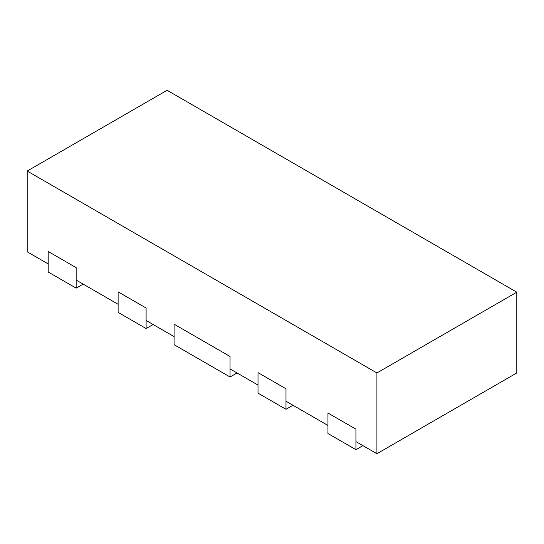 <?xml version="1.0" encoding="UTF-8"?>
<svg xmlns="http://www.w3.org/2000/svg" width="544" height="544" viewBox="0 0 544 544"><rect width="100%" height="100%" fill="white"/><g stroke="black" fill="none" stroke-linecap="round" stroke-linejoin="round"><path stroke-width="0.82" d="M27.2 171.047L27.2 251.811L48.185 263.922L48.185 251.484L76.16 267.641L48.185 251.484L48.185 272L76.16 288.15L76.16 267.641L76.16 280.078L118.123 304.307L118.123 291.87L146.105 308.02L118.123 291.87L118.123 312.385L146.105 328.535L146.105 308.02L146.105 320.457L174.08 336.614L174.08 324.17L230.037 356.476L174.08 324.17L174.08 344.685L230.037 376.992L230.037 356.476L230.037 368.914L258.012 385.07L258.012 372.633L285.988 388.783L258.012 372.633L258.012 393.142L285.988 409.299L285.988 388.783L285.988 401.22L327.957 425.449L327.957 413.012L355.932 429.162L327.957 413.012L327.957 433.527L355.932 449.677L355.932 429.162L355.932 441.599L376.917 453.716L516.8 372.953L516.8 292.189L167.083 90.284L27.2 171.047L376.917 372.953L516.8 292.189M376.917 453.716L376.917 372.953M362.923 445.638L355.932 449.677M292.985 405.26L285.988 409.299M237.028 372.953L230.037 376.992M153.095 324.496L146.105 328.535M83.157 284.118L76.16 288.15"/></g></svg>
